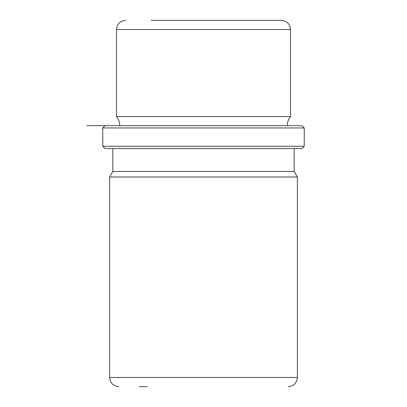 <?xml version="1.0" encoding="UTF-8"?>
<svg xmlns="http://www.w3.org/2000/svg" width="407" height="407" viewBox="0 0 407 407"><rect width="100%" height="100%" fill="white"/><g stroke="black" fill="none" stroke-linecap="round" stroke-linejoin="round"><path stroke-width="0.61" d="M119.709 125.661C119.678 122.248 118.61 119.195 116.504 116.504L290.496 116.504L290.496 29.508C289.952 23.947 286.899 20.894 281.339 20.35L151.262 20.35M112.841 148.555L112.841 171.449L294.159 171.449L294.159 148.555M294.159 171.449L297.364 176.999L109.636 176.999L112.841 171.449M139.398 386.65L147.242 386.65M102.768 146.266L105.057 148.555L301.943 148.555L304.233 146.266L304.233 127.951L102.768 127.951L102.768 146.266L304.233 146.266M301.943 125.661L86.742 125.661L301.943 125.661L304.233 127.951M271.81 20.35L263.024 20.35M109.636 176.999L109.636 377.493L297.364 377.493L297.364 176.999M116.504 116.504L116.504 29.508L290.496 29.508M287.291 125.661C287.322 122.248 288.39 119.195 290.496 116.504M105.057 125.661L102.768 127.951M109.636 377.493C110.18 383.053 113.232 386.106 118.793 386.65M297.364 377.493C296.82 383.053 293.768 386.106 288.207 386.65M116.504 29.508C117.048 23.947 120.101 20.894 125.661 20.35"/></g></svg>
